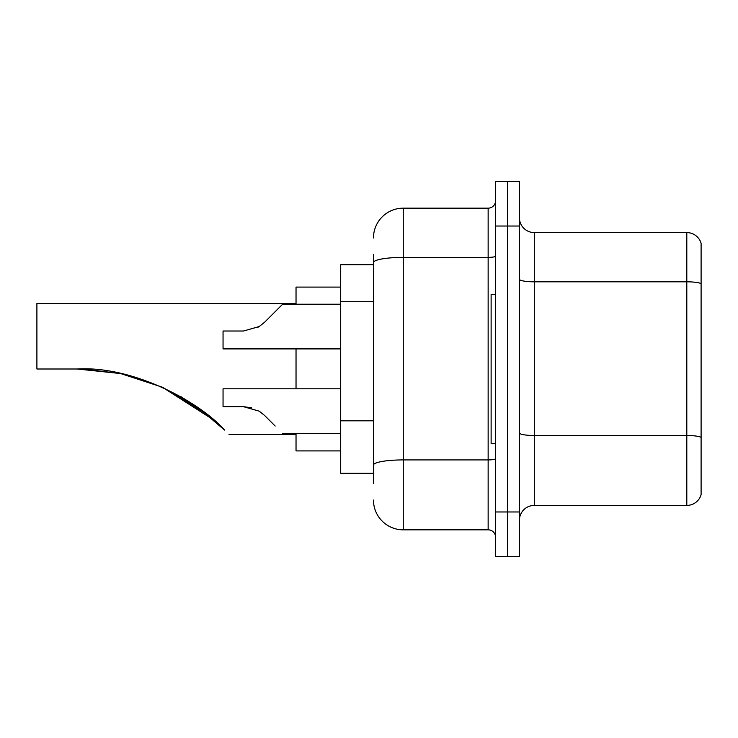 <?xml version="1.0" encoding="UTF-8"?>
<svg xmlns="http://www.w3.org/2000/svg" width="738" height="738" viewBox="0 0 738 738"><rect width="100%" height="100%" fill="white"/><g stroke="black" fill="none" stroke-linecap="round" stroke-linejoin="round"><path stroke-width="1.11" d="M373.465 291.252L373.465 262.562L373.465 264.757L340.707 264.757L340.707 473.243L373.465 473.243M373.465 483.667L373.465 254.333M495.585 511.969L495.585 556.646L507.495 556.646L507.495 511.969L507.495 556.646L519.414 556.646L519.414 511.969L507.495 511.969L507.495 226.031L507.495 511.969L495.585 511.969L495.585 226.031L507.495 226.031L507.495 181.354L507.495 226.031L519.414 226.031L519.414 511.969M519.414 226.031L519.414 181.354L495.585 181.354L495.585 226.031M373.465 237.95A29.788 29.788 0 0 1 403.252 208.162L403.252 529.838L488.141 529.838L488.141 208.162A7.445 7.445 0 0 0 495.585 200.718M403.252 208.162L488.141 208.162M373.465 470.272L373.465 431.232M495.585 537.282A7.445 7.445 0 0 0 488.141 529.838M403.252 529.838A29.788 29.788 0 0 1 373.465 500.05M519.414 520.308A14.889 14.889 0 0 1 534.303 505.41L686.801 505.41L686.801 232.59L534.303 232.59A14.889 14.889 0 0 1 519.414 217.692A14.889 14.889 0 0 0 534.303 232.59L534.303 505.41M701.1 243.309A14.889 14.889 0 0 0 686.801 232.59A14.889 14.889 0 0 1 701.1 243.309L701.1 494.691A14.889 14.889 0 0 1 686.801 505.41M701.1 283.881L701.1 445.844M199.361 408.594L162.6 387.33M120.211 373.502L83.606 369.101M120.884 373.64L162.092 387.099M180.782 396.592L198.651 408.086M198.799 408.188L224.555 430.07C230.468 435.983 230.468 435.983 224.555 430.07L198.799 408.188L224.555 430.07C200.284 402.367 133.486 365.614 77.121 369L120.248 373.511L77.121 369L36.9 369L36.9 303.475L296.03 303.475M215.026 421.121L197.498 407.265L161.788 386.961L197.203 407.053M162.415 387.238L205.699 413.372L180.653 396.518M213.955 420.18L162.508 387.284M296.03 348.899L296.03 388.806M296.03 433.483L296.03 450.909L340.707 450.909M340.707 287.091L296.03 287.091L296.03 304.222M82.139 369.055L120.82 373.631M495.585 294.536L491.121 294.536L491.121 443.464L495.585 443.464M340.707 388.806L223.051 388.806L223.051 406.675L243.475 406.675L251.63 407.81L243.485 406.675L223.051 406.675L243.475 406.675L259.167 411.149L264.545 415.402L275.182 426.038M259.167 411.149L264.545 415.402M243.485 406.675L251.63 407.81L243.485 406.675L223.051 406.675M275.182 311.667L264.545 322.303L282.626 304.222L264.545 322.303L282.626 304.222L264.545 322.303L259.167 326.556L264.545 322.303L259.167 326.556L264.545 322.303L259.167 326.556L264.545 322.303L259.167 326.556L243.485 331.021L223.051 331.021L223.051 348.899L340.707 348.899M257.258 327.644L259.167 326.556M373.465 301.676L340.707 301.676M373.465 420.808L340.707 420.808M495.585 458.63A7.445 1.291 0 0 1 488.141 459.922L403.252 459.922A29.788 5.175 180 0 0 373.465 465.097M373.465 262.562A29.788 5.175 180 0 1 403.252 257.387L488.141 257.387A7.445 1.291 0 0 0 495.585 256.095M701.1 283.669A14.889 2.583 180 0 0 686.801 281.815L534.303 281.815A14.889 2.583 -0 0 1 519.414 279.222M701.1 437.366A14.889 2.583 180 0 0 686.801 435.503L534.303 435.503A14.889 2.583 0 0 1 519.414 432.911M229.011 434.525L296.03 434.525M282.626 433.483L340.707 433.483M282.626 304.222L340.707 304.222"/></g></svg>
